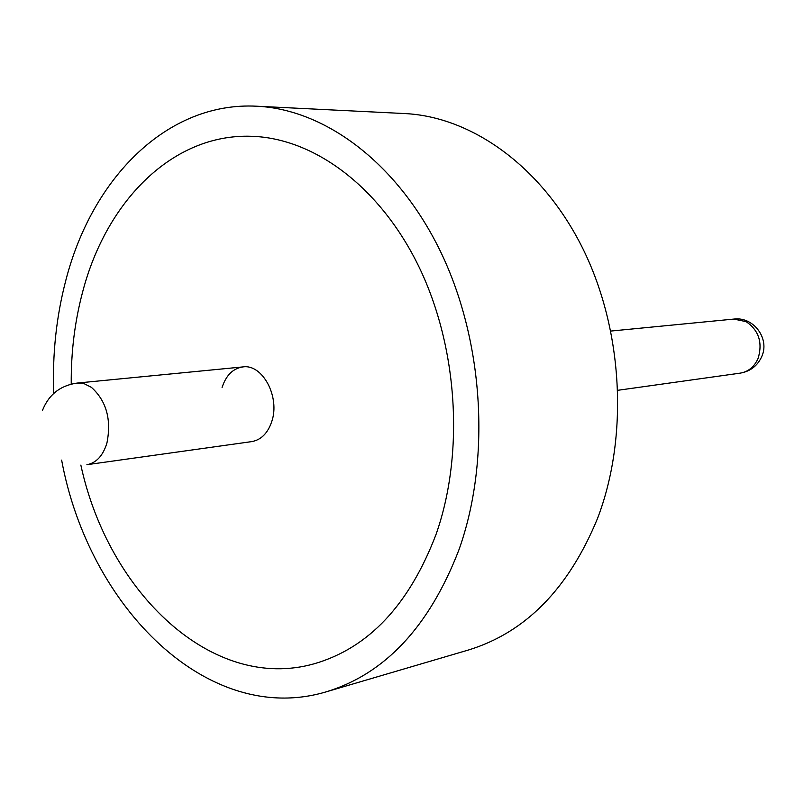 <?xml version="1.0" encoding="UTF-8"?>
<svg xmlns="http://www.w3.org/2000/svg" width="804" height="804" viewBox="0 0 804 804"><rect width="100%" height="100%" fill="white"/><g stroke="black" fill="none" stroke-linecap="round" stroke-linejoin="round"><path stroke-width="1.21" d="M82.711 291.671C74.812 321.238 70.983 352.041 71.234 384.091C70.983 352.041 74.812 321.238 82.711 291.671C106.44 200.839 172.92 133.394 251.622 136.298C172.92 133.394 106.44 200.839 82.711 291.671M80.852 465.104C108.419 592.91 212.608 692.636 314.263 663.762C368.544 648.024 409.125 604.93 436.019 534.469C464.431 453.918 458.029 348.232 419.366 267.662C380.563 187.081 314.253 138.187 251.622 136.298C314.253 138.187 380.563 187.081 419.366 267.662C458.029 348.232 464.431 453.918 436.019 534.469C409.125 604.93 368.544 648.024 314.263 663.762C212.608 692.636 108.419 592.91 80.852 465.104M61.637 460.119C88.822 607.593 208.387 727.238 326.364 691.782L468.39 650.024C525.555 632.517 568.599 588.669 597.513 518.479C628.738 436.914 623.2 330.354 582.89 248.687C542.439 167.011 472.109 116.761 404.683 113.555L256.828 106.218C167.292 101.445 92.138 178.006 65.888 280.104C56.35 316.404 52.3 354.182 53.717 393.437M326.364 691.782C385.076 673.842 429.225 626.628 458.823 550.137C490.711 461.174 484.209 343.851 441.738 254.084C399.126 164.287 325.972 109.465 256.828 106.218M242.939 366.915L77.204 383.066L84.41 383.809L91.445 387.377C106.429 400.995 111.595 419.547 106.922 443.054C102.982 455.757 96.309 462.973 86.902 464.702L251.803 441.597C261.109 439.909 267.752 433.235 271.742 421.577C280.315 397.045 262.546 363.77 242.939 366.915C233.059 368.383 226.105 375.227 222.085 387.448M617.894 390.282L740.273 373.126C748.494 371.699 754.464 366.714 758.172 358.192C762.785 342.514 758.775 330.333 746.132 321.65L733.851 319.077L610.859 331.057M740.273 373.126C750.273 371.388 757.408 365.921 761.679 356.725C770.121 338.735 753.539 316.384 733.851 319.077M77.204 383.066C60.28 385.468 48.682 394.633 42.411 410.553"/></g></svg>
